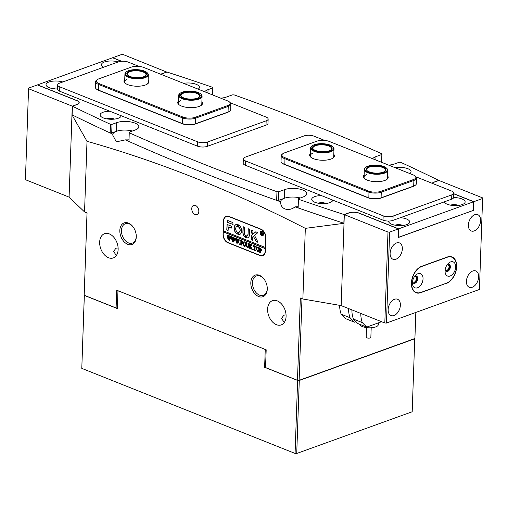 <?xml version="1.0" encoding="UTF-8"?>
<svg xmlns="http://www.w3.org/2000/svg" width="508" height="508" viewBox="0 0 508 508"><rect width="100%" height="100%" fill="white"/><g stroke="black" fill="none" stroke-linecap="round" stroke-linejoin="round"><path stroke-width="0.76" d="M412.56 281.388A2.927 1.861 111.7 0 0 413.29 282.124A2.927 1.861 111.7 0 0 416.414 278.67A2.927 1.861 111.7 0 0 415.461 276.682A2.927 1.861 111.7 0 0 414.426 276.714M445.173 269.608A2.927 1.861 111.7 0 0 445.91 270.339A2.927 1.861 111.7 0 0 449.028 266.884A2.927 1.861 111.7 0 0 448.075 264.903A2.927 1.861 111.7 0 0 447.04 264.928M468.389 225.019A8.782 5.582 111.7 0 0 471.253 230.969A8.782 5.582 111.7 0 0 480.619 220.605A8.782 5.582 111.7 0 0 477.761 214.655A8.782 5.582 111.7 0 0 468.389 225.019M466.42 281.33A8.782 5.582 111.7 0 0 469.284 287.274A8.782 5.582 111.7 0 0 478.657 276.911A8.782 5.582 111.7 0 0 475.793 270.961A8.782 5.582 111.7 0 0 466.42 281.33M390.112 253.301A8.782 5.582 111.7 0 0 392.976 259.251A8.782 5.582 111.7 0 0 402.342 248.882A8.782 5.582 111.7 0 0 399.478 242.932A8.782 5.582 111.7 0 0 390.112 253.301M388.144 309.607A8.782 5.582 111.7 0 0 391.008 315.557A8.782 5.582 111.7 0 0 400.374 305.187A8.782 5.582 111.7 0 0 397.516 299.237A8.782 5.582 111.7 0 0 388.144 309.607M453.777 193.7L473.793 201.682L482.6 198.501L482.575 197.872L438.912 180.461L434.181 182.175A7.029 2.667 -178 0 0 432.378 183.382M344.322 214.636L341.147 305.594L384.81 323.005L387.991 232.048L389.642 232.086L398.45 228.905L358.985 213.169A7.029 2.667 -178 0 0 349.053 212.928L344.322 214.636L387.991 232.048M482.6 198.501L479.425 289.458L386.467 323.044L384.81 323.005M456.463 266.846L456.635 266.471A14.053 8.934 -68.3 0 0 452.056 256.953A14.053 8.934 -68.3 0 0 447.307 257.016L421.704 266.268A14.053 8.934 -68.3 0 0 411.461 282.797L411.448 283.229A14.053 8.934 -68.3 0 0 416.027 292.748A14.053 8.934 -68.3 0 0 420.776 292.684L446.1 283.324M456.622 266.91A14.053 8.934 -68.3 0 1 446.386 283.439M473.793 201.682L473.494 210.35L398.145 237.566L398.45 228.905M389.642 232.086L386.467 323.044M144.71 77.133A11.239 4.267 2 0 0 146.958 72.53A11.239 4.267 2 0 0 128.588 70.707A11.239 4.267 2 0 0 126.46 71.819A11.239 4.267 2 0 0 130.277 77.248A11.239 4.267 2 0 0 144.71 77.133M146.958 72.53L147.371 72.904A11.709 4.445 -178 0 1 148.336 74.765A11.709 4.445 -178 0 1 145.028 77.705A11.709 4.445 -178 0 1 132.163 78.327A11.709 4.445 -178 0 1 124.93 73.946A11.709 4.445 -178 0 1 126.022 72.161L126.46 71.819M143.701 76.733A9.836 3.734 -178 0 1 127.629 75.14A9.836 3.734 -178 0 1 129.597 71.107A9.836 3.734 -178 0 1 142.227 71.012A9.836 3.734 -178 0 1 145.561 75.768A9.836 3.734 -178 0 1 143.701 76.733M145.326 75.94A9.366 3.556 2 0 0 145.999 74.682A9.366 3.556 2 0 0 140.208 71.177A9.366 3.556 2 0 0 129.915 71.679A9.366 3.556 2 0 0 127.273 74.028A9.366 3.556 2 0 0 127.851 75.33M198.45 98.565A11.239 4.267 2 0 0 200.698 93.961A11.239 4.267 2 0 0 182.328 92.138A11.239 4.267 2 0 0 180.2 93.243A11.239 4.267 2 0 0 184.017 98.673A11.239 4.267 2 0 0 198.45 98.565M200.698 93.961L201.111 94.336A11.709 4.445 -178 0 1 202.076 96.19A11.709 4.445 -178 0 1 198.768 99.13A11.709 4.445 -178 0 1 185.903 99.758A11.709 4.445 -178 0 1 178.67 95.377A11.709 4.445 -178 0 1 179.762 93.593L180.2 93.243M197.441 98.165A9.836 3.734 -178 0 1 181.369 96.571A9.836 3.734 -178 0 1 183.337 92.539A9.836 3.734 -178 0 1 195.967 92.443A9.836 3.734 -178 0 1 199.301 97.193A9.836 3.734 -178 0 1 197.441 98.165M199.066 97.365A9.366 3.556 2 0 0 199.739 96.114A9.366 3.556 2 0 0 193.948 92.602A9.366 3.556 2 0 0 183.655 93.104A9.366 3.556 2 0 0 181.013 95.46A9.366 3.556 2 0 0 181.591 96.755M371.196 327.768L370.859 337.325A2.343 0.889 -178 0 1 370.04 337.966A2.343 0.889 -178 0 1 367.525 338.017A2.343 0.889 -178 0 1 366.179 337.16L366.516 327.603M359.645 324.269A9.366 3.556 2 0 0 365.411 327.431A9.366 3.556 2 0 0 375.05 327.133A9.366 3.556 2 0 0 378.339 324.574L378.397 322.872M201.879 101.778A12.414 4.712 -178 0 1 201.371 105.258A12.414 4.712 -178 0 1 199.028 106.483A12.414 4.712 -178 0 1 178.74 104.464A12.414 4.712 -178 0 1 178.473 100.959M180.829 100.59A11.709 4.445 2 0 0 178.397 103.175A11.709 4.445 2 0 0 179.083 104.75M148.139 80.347A12.414 4.712 -178 0 1 147.631 83.826A12.414 4.712 -178 0 1 145.282 85.052A12.414 4.712 -178 0 1 125 83.039A12.414 4.712 -178 0 1 124.733 79.534M127.089 79.159A11.709 4.445 2 0 0 124.657 81.744A11.709 4.445 2 0 0 125.343 83.318M229.813 111.1L229.375 111.449A8.903 3.378 -178 0 1 227.692 112.325L195.078 124.111A8.903 3.378 -178 0 1 182.499 123.8L98.533 90.316A8.903 3.378 -178 0 1 96.564 89.179L96.152 88.805A9.366 3.556 2 0 0 98.222 90.005L182.188 123.488A9.366 3.556 2 0 0 195.428 123.806L228.048 112.027A9.366 3.556 2 0 0 229.813 111.1A9.366 3.556 2 0 0 230.689 109.671L230.886 104.045A9.366 3.556 -178 0 1 228.244 106.394L195.624 118.18A9.366 3.556 -178 0 1 182.385 117.856L98.419 84.372A9.366 3.556 -178 0 1 95.574 81.686A9.366 3.556 -178 0 1 96.45 80.264L97.111 79.743A8.668 3.289 2 0 0 98.927 83.547L182.899 117.031A8.668 3.289 2 0 0 195.142 117.329L227.762 105.543A8.668 3.289 2 0 0 229.495 101.994A8.668 3.289 2 0 0 227.578 100.889L143.612 67.405A8.668 3.289 2 0 0 131.362 67.107L98.749 78.886A8.668 3.289 2 0 0 97.111 79.743M229.495 101.994L230.111 102.559A9.366 3.556 -178 0 1 230.886 104.045M95.574 81.686L95.377 87.319A9.366 3.556 2 0 0 96.152 88.805M147.276 84.087A11.709 4.445 2 0 0 148.063 82.563L148.336 74.765M201.016 105.512A11.709 4.445 2 0 0 201.803 103.988L202.076 96.19M416.046 176.867L451.669 191.071A7.029 2.667 -178 0 1 453.796 193.084A7.029 2.667 -178 0 1 451.815 194.85L393.103 216.059A7.029 2.667 -178 0 1 383.172 215.817L245.466 160.909A7.029 2.667 -178 0 1 243.332 158.896A7.029 2.667 -178 0 1 245.32 157.131L304.025 135.922A7.029 2.667 -178 0 1 313.957 136.163L324.593 140.405M453.796 193.084L453.644 197.415A7.029 2.667 -178 0 1 451.663 199.18L392.951 220.389A7.029 2.667 -178 0 1 383.019 220.148L245.313 165.24A7.029 2.667 -178 0 1 243.18 163.227L243.332 158.896M423.037 278.829A7.614 4.839 111.7 0 0 415.633 275.253A7.614 4.839 111.7 0 0 412.433 282.658A7.614 4.839 111.7 0 0 412.433 283.28A7.614 4.839 111.7 0 0 417.728 287.687A7.614 4.839 111.7 0 0 423.037 278.829M412.496 281.87A3.867 2.457 111.7 0 0 413.614 283.261A3.867 2.457 111.7 0 0 417.741 278.702A3.867 2.457 111.7 0 0 416.477 276.079A3.867 2.457 111.7 0 0 414.706 276.32M413.296 283.089A3.867 2.457 111.7 0 0 417.068 278.428A3.867 2.457 111.7 0 0 416.128 275.984M455.651 267.043A7.614 4.839 111.7 0 0 448.246 263.474A7.614 4.839 111.7 0 0 445.052 270.872A7.614 4.839 111.7 0 0 445.052 271.494A7.614 4.839 111.7 0 0 450.342 275.908A7.614 4.839 111.7 0 0 455.651 267.043M445.11 270.085A3.867 2.457 111.7 0 0 446.234 271.475A3.867 2.457 111.7 0 0 450.355 266.916A3.867 2.457 111.7 0 0 449.097 264.3A3.867 2.457 111.7 0 0 447.326 264.535M445.91 271.304A3.867 2.457 111.7 0 0 449.682 266.649A3.867 2.457 111.7 0 0 448.742 264.204M456.463 266.751A14.053 8.934 111.7 0 0 451.885 257.232A14.053 8.934 111.7 0 0 447.135 257.289L421.856 266.421A14.053 8.934 111.7 0 0 412.058 279.533A14.053 8.934 111.7 0 0 416.198 292.468A14.053 8.934 111.7 0 0 420.948 292.411L446.227 283.28A14.053 8.934 111.7 0 0 456.463 266.751M384.099 172.593A11.239 4.267 2 0 0 386.347 167.989A11.239 4.267 2 0 0 367.976 166.167A11.239 4.267 2 0 0 365.855 167.272A11.239 4.267 2 0 0 369.665 172.701A11.239 4.267 2 0 0 384.099 172.593M386.347 167.989L386.759 168.364A11.709 4.445 -178 0 1 387.731 170.224A11.709 4.445 -178 0 1 384.423 173.158A11.709 4.445 -178 0 1 371.551 173.787A11.709 4.445 -178 0 1 364.319 169.405A11.709 4.445 -178 0 1 365.417 167.621L365.855 167.272M383.095 172.193A9.836 3.734 -178 0 1 367.024 170.599A9.836 3.734 -178 0 1 368.986 166.567A9.836 3.734 -178 0 1 381.616 166.472A9.836 3.734 -178 0 1 384.95 171.221A9.836 3.734 -178 0 1 383.095 172.193M384.715 171.393A9.366 3.556 2 0 0 385.388 170.142A9.366 3.556 2 0 0 379.603 166.63A9.366 3.556 2 0 0 369.31 167.132A9.366 3.556 2 0 0 366.662 169.488A9.366 3.556 2 0 0 367.246 170.783M444.195 201.879A10.541 4 2 0 0 444.945 202.902A10.541 4 2 0 0 462.166 204.61A10.541 4 2 0 0 464.16 203.568A10.541 4 2 0 0 463.22 199.549A10.541 4 2 0 0 453.625 197.58M458.394 205.442A5.15 1.956 2 0 0 450.742 205.105A5.15 1.956 2 0 0 450.564 205.169M118.237 61.944A10.541 4 2 0 0 104.457 61.976A10.541 4 2 0 0 102.349 66.288A10.541 4 2 0 0 103.696 67.196M409.785 173.539A10.541 4 2 0 0 410.077 173.33A10.541 4 2 0 0 407.632 168.612A10.541 4 2 0 0 395.237 167.735M198.184 89.167A10.541 4 2 0 0 198.476 88.951A10.541 4 2 0 0 196.031 84.239A10.541 4 2 0 0 183.629 83.363M388.652 221.056A10.541 4 2 0 0 389.496 222.929A10.541 4 2 0 0 406.718 224.644A10.541 4 2 0 0 408.711 223.603A10.541 4 2 0 0 400.418 217.691M402.946 225.476A5.15 1.956 2 0 0 395.294 225.139A5.15 1.956 2 0 0 395.116 225.203M62.789 81.972A10.541 4 2 0 0 49.009 82.004A10.541 4 2 0 0 46.901 86.322A10.541 4 2 0 0 57.537 89.033M57.569 88.132A5.15 1.956 2 0 0 52.699 88.525A5.15 1.956 2 0 0 52.527 88.595M321.507 195.624A10.541 4 2 0 0 314.693 196.621A10.541 4 2 0 0 312.585 200.939A10.541 4 2 0 0 329.806 202.648A10.541 4 2 0 0 331.8 201.613A10.541 4 2 0 0 332.778 200.114M326.034 203.486A5.15 1.956 2 0 0 318.383 203.143A5.15 1.956 2 0 0 318.205 203.213M109.906 111.246A10.541 4 2 0 0 103.092 112.243A10.541 4 2 0 0 100.984 116.561A10.541 4 2 0 0 118.205 118.275A10.541 4 2 0 0 120.199 117.234A10.541 4 2 0 0 121.171 115.735M114.433 119.107A5.15 1.956 2 0 0 106.782 118.764A5.15 1.956 2 0 0 106.604 118.834M121.387 61.284L112.56 57.766L37.548 84.868L77.013 100.609A7.258 2.756 -178 0 1 79.21 102.686A7.258 2.756 -178 0 1 77.159 104.508L72.434 106.216A1709.757 648.779 2 0 0 110.477 124.301L112.014 124.339L111.716 133.001L110.179 132.963L110.477 124.301M129.261 132.15L128.981 141.484L129.261 132.15L135.192 130.004A12.884 4.889 2 0 0 138.83 126.771A12.884 4.889 2 0 0 130.874 121.952A12.884 4.889 2 0 0 116.719 122.638L112.014 124.339M129.286 132.817A1709.757 648.779 2 0 0 276.962 191.706L278.727 191.751L278.422 200.412L276.657 200.368L276.962 191.706M298.431 198.672L298.152 207.918L298.431 198.672L303.13 196.971A12.884 4.889 2 0 0 306.769 193.739A12.884 4.889 2 0 0 298.812 188.912A12.884 4.889 2 0 0 284.658 189.605L278.727 191.751M298.45 199.257A1709.757 648.779 2 0 0 344.157 214.566L348.888 212.858A7.258 2.756 -178 0 1 359.15 213.112L398.615 228.848L473.627 201.746L453.771 193.827M432.181 183.305A7.258 2.756 -178 0 1 434.016 182.105L438.747 180.397A1709.757 648.779 2 0 0 400.749 162.338L399.218 162.255L394.456 163.976A12.884 4.889 -178 0 1 388.645 165.113M372.713 158.756A12.884 4.889 -178 0 1 375.983 156.61L381.864 154.483L381.946 153.822A1709.757 648.779 2 0 0 234.156 94.888L232.397 94.888L226.517 97.009A12.884 4.889 -178 0 1 220.707 98.146M204.775 91.789A12.884 4.889 -178 0 1 208.045 89.643L212.801 87.922L212.661 87.338A1709.757 648.779 2 0 0 167.018 72.047L162.287 73.755A7.258 2.756 -178 0 1 160.63 74.187M344.024 223.291A1709.757 648.779 -178 0 1 295.065 206.851C288.614 212.071 280.092 209.086 280.733 201.822A1709.757 648.779 -178 0 1 125.355 139.865L116.338 141.853L112.757 135.134L112.827 134.182A12.884 4.889 2 0 1 116.415 131.299A12.884 4.889 2 0 1 132.391 131.02A12.884 4.889 2 0 0 116.415 131.299L111.716 133.001M72.434 106.216L72.13 114.878A1709.757 648.779 2 0 0 110.179 132.963M398.151 237.446L473.329 210.407L473.627 201.746M298.152 207.918A1709.757 648.779 2 0 0 343.853 223.234L344.024 223.171M280.733 201.822A12.884 4.889 2 0 1 280.721 201.498A12.884 4.889 2 0 1 284.353 198.266A12.884 4.889 2 0 1 300.33 197.98A12.884 4.889 2 0 0 284.353 198.266L278.422 200.412M128.981 141.484A1709.757 648.779 2 0 0 276.657 200.368M381.946 153.822L381.648 162.319M398.615 228.848L398.31 237.509M344.157 214.566L343.853 223.234M381.591 162.3L381.864 154.483M212.56 94.894L212.801 87.922M230.391 102.838L266.014 117.043A7.029 2.667 -178 0 1 268.148 119.056A7.029 2.667 -178 0 1 266.16 120.821L207.454 142.03A7.029 2.667 -178 0 1 197.523 141.789L59.811 86.881A7.029 2.667 -178 0 1 57.683 84.868A7.029 2.667 -178 0 1 59.665 83.102L118.377 61.893A7.029 2.667 -178 0 1 128.308 62.135L138.944 66.377M268.148 119.056L267.995 123.387A7.029 2.667 -178 0 1 266.008 125.152L207.302 146.361A7.029 2.667 -178 0 1 197.371 146.12L59.658 91.211A7.029 2.667 -178 0 1 57.531 89.198L57.683 84.868M387.534 175.806A12.414 4.712 -178 0 1 387.02 179.286A12.414 4.712 -178 0 1 384.677 180.511A12.414 4.712 -178 0 1 364.395 178.492A12.414 4.712 -178 0 1 364.128 174.987M366.484 174.619A11.709 4.445 2 0 0 364.052 177.203A11.709 4.445 2 0 0 364.731 178.778M333.794 154.375A12.414 4.712 -178 0 1 333.28 157.855A12.414 4.712 -178 0 1 330.937 159.08A12.414 4.712 -178 0 1 310.655 157.067A12.414 4.712 -178 0 1 310.388 153.562M312.744 153.187A11.709 4.445 2 0 0 310.312 155.772A11.709 4.445 2 0 0 310.991 157.347M415.468 185.128L415.03 185.477A8.903 3.378 -178 0 1 413.347 186.353L380.727 198.139A8.903 3.378 -178 0 1 368.148 197.828L284.182 164.351A8.903 3.378 -178 0 1 282.219 163.208L281.8 162.833A9.366 3.556 2 0 0 283.87 164.033L367.836 197.517A9.366 3.556 2 0 0 381.083 197.834L413.696 186.055A9.366 3.556 2 0 0 415.468 185.128A9.366 3.556 2 0 0 416.344 183.699L416.541 178.073A9.366 3.556 -178 0 1 413.893 180.423L381.279 192.208A9.366 3.556 -178 0 1 368.033 191.884L284.067 158.401A9.366 3.556 -178 0 1 281.229 155.721A9.366 3.556 -178 0 1 282.099 154.292L282.759 153.772A8.668 3.289 2 0 0 284.582 157.575L368.548 191.059A8.668 3.289 2 0 0 380.797 191.357L413.41 179.572A8.668 3.289 2 0 0 415.144 176.022A8.668 3.289 2 0 0 413.233 174.917L329.26 141.434A8.668 3.289 2 0 0 317.017 141.135L284.397 152.921A8.668 3.289 2 0 0 282.759 153.772M415.144 176.022L415.766 176.587A9.366 3.556 -178 0 1 416.541 178.073M281.229 155.721L281.032 161.347A9.366 3.556 2 0 0 281.8 162.833M332.924 158.115A11.709 4.445 2 0 0 333.718 156.591L333.991 148.793A11.709 4.445 -178 0 1 330.683 151.733A11.709 4.445 -178 0 1 317.811 152.362A11.709 4.445 -178 0 1 310.579 147.974A11.709 4.445 -178 0 1 311.677 146.19L312.115 145.847A11.239 4.267 2 0 0 315.925 151.276A11.239 4.267 2 0 0 330.359 151.168A11.239 4.267 2 0 0 332.607 146.558A11.239 4.267 2 0 0 314.236 144.736A11.239 4.267 2 0 0 312.115 145.847M386.664 179.546A11.709 4.445 2 0 0 387.458 178.016L387.731 170.224M332.607 146.558L333.019 146.933A11.709 4.445 -178 0 1 333.991 148.793M329.355 150.762A9.836 3.734 -178 0 1 313.277 149.168A9.836 3.734 -178 0 1 315.246 145.136A9.836 3.734 -178 0 1 327.876 145.04A9.836 3.734 -178 0 1 331.21 149.797A9.836 3.734 -178 0 1 329.355 150.762M330.975 149.968A9.366 3.556 2 0 0 331.648 148.711A9.366 3.556 2 0 0 325.863 145.205A9.366 3.556 2 0 0 315.57 145.707A9.366 3.556 2 0 0 312.922 148.057A9.366 3.556 2 0 0 313.506 149.358M355.962 321.659L354.463 322.199L345.561 318.649L341.16 314.192L350.063 317.741A28.105 17.869 -68.3 0 1 348.52 308.534M354.463 322.199L350.063 317.741M339.623 305.333A28.105 17.869 111.7 0 0 341.16 314.192M360.782 313.423A28.105 17.869 111.7 0 0 362.325 322.631L353.422 319.081L357.822 323.539L366.719 327.089L381.591 321.716M362.325 322.631L366.719 327.089M351.879 309.874A28.105 17.869 111.7 0 0 353.422 319.081M195.129 214.541A4.921 3.308 -109.9 0 0 196.964 214.624A4.921 3.308 -109.9 0 0 198.736 210.141A4.921 3.308 -109.9 0 0 195.453 205.448A4.921 3.308 -109.9 0 0 193.618 205.372A4.921 3.308 -109.9 0 0 191.846 209.848A4.921 3.308 -109.9 0 0 195.129 214.541M128.429 223.076A11.474 7.715 70.1 0 1 133.007 226.79A11.474 7.715 70.1 0 1 136.277 235.833A11.474 7.715 70.1 0 1 127.686 244.304A11.474 7.715 70.1 0 1 119.825 230.41A11.474 7.715 70.1 0 1 128.429 223.076M133.166 227A10.306 6.928 -109.9 0 0 129.203 223.863A10.306 6.928 -109.9 0 0 125.368 223.704A10.306 6.928 -109.9 0 0 121.66 233.089A10.306 6.928 -109.9 0 0 128.537 242.926A10.306 6.928 -109.9 0 0 132.372 243.084A10.306 6.928 -109.9 0 0 136.265 235.566M259.417 275.311A11.474 7.715 70.1 0 1 264.001 279.019A11.474 7.715 70.1 0 1 267.272 288.061A11.474 7.715 70.1 0 1 258.68 296.532A11.474 7.715 70.1 0 1 250.819 282.639A11.474 7.715 70.1 0 1 259.417 275.311M264.16 279.235A10.306 6.928 -109.9 0 0 260.198 276.098A10.306 6.928 -109.9 0 0 256.362 275.933A10.306 6.928 -109.9 0 0 252.654 285.318A10.306 6.928 -109.9 0 0 259.531 295.154A10.306 6.928 -109.9 0 0 263.366 295.319A10.306 6.928 -109.9 0 0 267.252 287.801M276.422 324.688A12.884 8.661 -109.9 0 0 281.216 324.898A12.884 8.661 -109.9 0 0 285.858 313.163A12.884 8.661 -109.9 0 0 277.254 300.869A12.884 8.661 -109.9 0 0 272.466 300.666A12.884 8.661 -109.9 0 0 267.824 312.395A12.884 8.661 -109.9 0 0 276.422 324.688M286.055 314.935L283.851 315.151L281.559 318.427L283.928 321.983L284.486 322.167M108.483 257.727A12.884 8.661 -109.9 0 0 113.278 257.931A12.884 8.661 -109.9 0 0 117.919 246.196A12.884 8.661 -109.9 0 0 109.315 233.902A12.884 8.661 -109.9 0 0 104.527 233.699A12.884 8.661 -109.9 0 0 99.886 245.428A12.884 8.661 -109.9 0 0 108.483 257.727M118.116 247.968L115.913 248.183L113.621 251.466L115.989 255.016L116.548 255.2M125.355 139.865A12.884 4.889 2 0 0 128.994 139.808M295.065 206.851A12.884 4.889 2 0 0 298.152 206.661M302.863 299.002L341.147 305.594L344.024 223.317L305.327 228.352L302.863 299.002L300.342 297.999L297.472 380.295L265.563 367.57L266.135 349.79M301.981 298.647L299.123 380.333L414.915 338.499L415.823 312.439M299.123 380.333L297.472 380.295M117.361 308L116.097 307.969L84.188 295.243L87.014 212.935M112.827 134.182A1709.757 648.779 -178 0 1 71.977 114.808L72.136 114.751M28.575 88.113L25.425 179.699L28.575 88.113L37.382 84.931L76.848 100.667A7.029 2.667 -178 0 1 78.975 102.679A7.029 2.667 -178 0 1 76.994 104.445L72.263 106.153L69.088 197.11L71.977 114.808M25.425 179.699L69.088 197.11L84.544 211.944L87.065 212.954L84.188 295.243M223.05 234.239A7.029 4.724 -109.9 0 0 227.863 242.748L260.109 255.607A7.029 4.724 -109.9 0 0 262.719 255.714A7.029 4.724 -109.9 0 0 265.373 251.117L265.843 237.687A7.029 4.724 -109.9 0 0 261.029 229.184L228.784 216.325A7.029 4.724 -109.9 0 0 226.168 216.211A7.029 4.724 -109.9 0 0 223.52 220.815L223.222 234.175M116.097 307.969L116.719 290.214L266.179 349.809L265.563 367.57M84.544 211.944L87.008 141.3C159.633 161.836 232.404 190.856 305.327 228.352M87.008 141.3L71.965 114.833M226.759 216.065A7.029 4.724 -109.9 0 0 226.073 216.605M262.42 255.48A7.029 4.724 -109.9 0 0 263.271 255.454M72.263 106.153L28.6 88.741M166.846 72.111L123.19 54.566L121.533 54.527L112.725 57.709L121.647 61.265M166.853 71.977L162.122 73.685A7.029 2.667 -178 0 1 160.452 74.117M262.7 235.433A2.108 1.416 -109.9 0 0 262.782 235.407A2.108 1.416 -109.9 0 0 263.576 234.029A2.108 1.416 -109.9 0 0 263.576 233.864M262.941 232.118A2.108 1.416 -109.9 0 0 261.347 231.438A2.108 1.416 -109.9 0 0 261.264 231.477M263.411 234.086A2.108 1.416 -109.9 0 0 262.706 232.086A2.108 1.416 -109.9 0 0 261.182 231.502A2.108 1.416 -109.9 0 0 260.388 232.88A2.108 1.416 -109.9 0 0 261.093 234.88A2.108 1.416 -109.9 0 0 262.617 235.464A2.108 1.416 -109.9 0 0 263.411 234.086M260.223 232.81A2.343 1.575 -109.9 0 0 261.004 235.033A2.343 1.575 -109.9 0 0 262.7 235.687A2.343 1.575 -109.9 0 0 263.582 234.15A2.343 1.575 -109.9 0 0 262.795 231.927A2.343 1.575 -109.9 0 0 261.106 231.28A2.343 1.575 -109.9 0 0 260.223 232.81M261.188 231.254A2.343 1.575 -109.9 0 0 260.382 232.753A2.343 1.575 -109.9 0 0 260.388 233.039M261.023 234.791A2.343 1.575 -109.9 0 0 262.776 235.655M257.962 242.126L254.533 235.42L257.67 232.785L256.07 231.813A0.705 0.47 -109.9 0 0 255.714 231.858L251.441 235.268A0.705 0.47 -109.9 0 0 251.269 235.674L251.327 239.808L252.647 240.068L252.749 237.109A0.705 0.47 70.1 0 1 252.921 236.703L253.39 236.328L256.089 241.49A0.705 0.47 -109.9 0 0 256.451 241.852L257.962 242.126M241.637 231A5.271 3.543 -109.9 0 0 238.512 224.854L238.373 226.898A3.042 2.045 70.1 0 1 240.043 230.365A3.042 2.045 70.1 0 1 238.893 232.359A3.042 2.045 70.1 0 1 238.182 232.429L238.176 234.525A5.271 3.543 -109.9 0 0 239.649 234.455A5.271 3.543 -109.9 0 0 241.637 231M238.474 224.841L238.538 226.841A3.042 2.045 70.1 0 1 240.208 230.308A3.042 2.045 70.1 0 1 239.058 232.302A3.042 2.045 70.1 0 1 238.976 232.327M247.593 247.383L248.558 246.088L248.228 243.364L249.257 243.776L248.869 243.954L248.749 246.132L247.555 247.548L246.501 246.221L246.132 242.532L247.39 243.034L247.015 243.18L246.875 245.554L247.593 247.383L248.171 247.371M249.257 243.815L248.869 243.954M248.177 247.612L247.555 247.548L246.501 246.221M247.39 243.065L247.015 243.18M251.46 245.256L250.488 246.183L252.279 249.371L250.965 248.85L250.069 246.297L250.412 248.628L249.155 248.126L249.53 247.993L249.695 244.742L249.301 243.796L250.565 244.297L250.069 246.221L251.238 245.104L251.047 244.494L252.12 244.919L251.46 245.256L252.114 245.04M250.965 248.73L251.371 248.564L251.066 248.196M249.263 248.05L249.765 247.453L249.695 244.742M253.289 249.345L252.857 249.663L252.882 248.945L252.857 249.663L253.13 249.409M253.022 249.606L252.882 248.945M253.657 246.463L253.733 245.561L256.159 246.526L256.178 247.466L255.13 246.297L255.01 249.669L255.403 250.615L254.146 250.114L254.527 249.968L254.711 246.132L254.057 245.916L253.746 246.431M254.254 250.038L254.756 249.441L254.711 246.132M254.87 246.075L254.057 245.916L253.74 246.494M258.464 251.6L257.867 251.536L256.483 248.71L256.864 247.313L257.893 247.161L259.258 249.936L258.382 251.631L257.702 251.6L256.318 248.774L257.175 247.123M223.501 230.905L223.304 231.927L265.284 248.666L265.386 250.768M223.304 231.927L223.228 234.093A7.029 4.724 -109.9 0 0 228.035 242.595L259.944 255.321A7.029 4.724 -109.9 0 0 262.56 255.429A7.029 4.724 -109.9 0 0 265.214 250.831M261.766 249.955L260.756 250.742L260.236 250.45L260.579 252.686L259.321 252.184L259.772 251.568L259.474 247.847L260.598 248.298L261.766 249.955M261.322 250.793L260.236 250.45M259.436 252.108L259.931 251.504L259.823 248.26M245.123 246.278L244.526 246.215L243.141 243.395L243.523 241.992L244.551 241.84L245.916 244.615L245.04 246.31L244.361 246.278L242.976 243.453L243.834 241.802M242.551 242.081L241.319 240.792L241.256 242.659L242.252 242.449L242.208 243.834L241.249 242.837L241.592 245.11L240.335 244.608L240.786 243.992L240.868 240.773L240.487 240.278L242.634 241.135L242.646 242.043M241.77 242.862L242.208 242.43M240.443 244.532L240.944 243.935L240.881 241.23M240.182 244.119L239.751 244.437L239.776 243.713L239.751 244.437L240.017 244.177M239.916 244.38L239.776 243.713M238.442 239.586L239.306 239.928L237.89 243.694L237.236 240.767L236.436 243.116L235.287 238.208L236.385 238.646L236.087 238.925L236.658 242.164L237.147 240.271L236.62 238.735L237.769 239.198L237.446 239.484L237.998 242.659L238.652 239.719M239.306 239.928L238.976 240.087M237.769 239.255L237.446 239.484M234.29 237.928L235.16 238.277L233.737 242.043L233.083 239.116L232.283 241.459L231.134 236.55L232.239 236.988L231.934 237.268L232.512 240.506L232.994 238.62L232.467 237.084L233.623 237.541L233.293 237.827L233.845 241.008L234.506 238.061M235.16 238.277L234.823 238.43M233.617 237.598L233.293 237.827M230.137 236.277L231.007 236.62L229.584 240.386L228.93 237.458L228.13 239.801L226.981 234.893L228.086 235.331L227.781 235.61L228.359 238.849L228.841 236.963L228.314 235.426L229.47 235.883L229.14 236.169L229.692 239.351L230.353 236.404M231.007 236.62L230.67 236.779M229.464 235.947L229.14 236.169M223.463 231.864L265.449 248.609L265.487 247.523L223.342 230.842L223.679 221.094A7.029 4.724 -109.9 0 1 226.333 216.497L227.47 216.084A7.029 4.724 -109.9 0 1 227.616 216.04M265.322 247.587L265.665 237.839A7.029 4.724 -109.9 0 0 260.852 229.33L228.943 216.611A7.029 4.724 -109.9 0 0 226.333 216.497M232.886 224.549L232.956 222.599L227.616 220.472A0.705 0.47 -109.9 0 0 227.095 220.923L227.254 222.301L233.064 224.498M245.656 235.528A2.343 1.575 70.1 0 1 244.386 232.867L244.373 227.152L243.059 226.898L242.875 232.264A4.451 2.991 -109.9 0 0 245.529 237.458L245.656 235.528M247.91 234.271A2.343 1.575 70.1 0 1 247.028 235.807A2.343 1.575 70.1 0 1 246.488 235.858L246.482 237.846A4.451 2.991 -109.9 0 0 247.745 237.788A4.451 2.991 -109.9 0 0 249.422 234.874L249.415 229.165L248.101 228.898L248.075 234.213A2.343 1.575 70.1 0 1 247.193 235.744A2.343 1.575 70.1 0 1 247.104 235.769M237.541 226.568L237.547 224.472A5.271 3.543 -109.9 0 0 236.068 224.542A5.271 3.543 -109.9 0 0 234.124 229.013A5.271 3.543 -109.9 0 0 237.211 234.137L237.344 232.093A3.042 2.045 70.1 0 1 235.693 229.121A3.042 2.045 70.1 0 1 236.823 226.631A3.042 2.045 70.1 0 1 237.541 226.568L237.661 226.524M251.67 230.061L251.358 232.969L252.768 233.756L252.965 230.842L251.67 230.061M228.416 226.936L231.616 227.946L231.47 226.181L227.07 224.46L226.784 229.749L228.079 230.537L228.416 226.936L231.578 228.073M262.503 234.41L262.947 235.083L262.446 234.886L261.639 233.42L261.855 234.652L261.087 234.34L261.169 231.959L262.611 233.134L262.128 233.534L262.503 234.41M261.156 234.302L261.518 233.959L261.385 232.194M262.56 255.429L263.703 255.016A7.029 4.724 -109.9 0 0 263.957 254.914M227.159 224.46L226.949 229.692L228.079 230.537M251.657 230.054L251.524 232.912L252.838 233.699M238.208 232.429L238.341 234.461A5.271 3.543 -109.9 0 0 239.732 234.423M236.906 226.606A3.042 2.045 70.1 0 1 236.988 226.574A3.042 2.045 70.1 0 1 237.674 226.505M236.15 224.511A5.271 3.543 -109.9 0 0 234.296 229.013A5.271 3.543 -109.9 0 0 237.369 234.08L237.414 234.093M248.298 228.714L248.075 234.213M246.513 235.858L246.647 237.782A4.451 2.991 -109.9 0 0 247.821 237.757M243.262 226.708L243.034 232.207A4.451 2.991 -109.9 0 0 245.688 237.401L245.726 237.42M257.905 242.303L256.616 241.789A0.705 0.47 -109.9 0 1 256.248 241.427L253.39 236.328M255.892 231.788A0.705 0.47 -109.9 0 0 255.88 231.8L251.6 235.204A0.705 0.47 -109.9 0 0 251.428 235.617L251.295 239.408L252.438 240.246M227.444 220.44A0.705 0.47 -109.9 0 0 227.254 220.859L227.413 222.244L233.051 224.492M262.776 234.893L262.446 234.886M262.604 234.823L261.842 233.502M261.658 234.448L261.296 234.302M261.722 233.356L262.465 232.981L261.887 233.299L262.465 232.981L261.677 232.334L261.639 233.324L262.299 233.039L261.677 232.334M260.445 252.508L259.321 252.184M259.988 248.196L259.582 248.012M261.404 250.755L260.921 250.679M260.782 250.444L261.41 249.733L260.464 248.368L260.242 250.285L260.966 250.476M260.775 248.431L260.306 248.431M261.41 249.733L260.61 248.488M260.623 250.501L261.252 249.79M257.867 251.358L258.909 249.752L258.661 247.968L258.007 247.263L257.188 247.498L256.832 248.958L257.086 250.723L258.204 251.403M258.661 247.968L257.848 247.326L257.188 247.498M258.909 249.752L258.502 248.025M257.708 251.416L258.743 249.815M256.203 246.971L255.562 246.469M255.721 246.412L255.13 246.297M255.27 250.444L254.146 250.114M254.216 245.859L253.905 246.437L254.216 245.859M253.848 246.075L253.886 245.624M252.273 249.244L250.965 248.85M251.231 248.133L250.069 246.297M250.285 248.456L249.155 248.126M249.86 244.685L249.682 244.285M249.765 244.056L249.403 243.954M250.622 244.316L250.254 244.373M251.238 245.104L250.069 246.221M251.466 244.843L251.111 244.64M252.279 244.977L251.619 245.199L252.279 244.977M247.752 247.32L248.723 246.031L248.742 243.713L248.336 243.529M248.26 247.574L247.714 247.491M246.659 246.164L246.526 243.478M246.685 243.421L246.234 242.691M244.526 246.037L245.561 244.431L245.32 242.646L244.666 241.941L243.846 242.183L243.491 243.643L243.745 245.402L244.862 246.082M245.32 242.646L244.507 242.005L243.846 242.183M245.561 244.431L245.161 242.71M244.367 246.094L245.402 244.494M242.716 242.018L241.967 241.052M242.132 240.995L241.319 240.792M241.929 242.805L242.373 242.373L241.929 242.805M242.322 243.751L241.764 243.046M241.922 242.983L241.249 242.837M241.465 244.939L240.335 244.608M241.04 241.167L240.868 240.773M240.944 240.538L240.589 240.443M239.471 239.871L239.141 240.03L239.471 239.871M237.928 243.567L237.236 240.767M236.595 243.059L235.591 238.69M235.756 238.633L235.28 238.328M237.147 240.271L236.658 242.164M237.306 240.214L237.007 239.516M238.76 239.992L237.998 242.659M235.318 238.214L234.988 238.373L235.318 238.214M233.775 241.91L233.083 239.116M232.448 241.402L231.445 237.039M231.604 236.976L231.127 236.671M232.994 238.62L232.512 240.506M233.159 238.557L232.855 237.865M234.607 238.335L233.845 241.008M231.165 236.563L230.835 236.715L231.165 236.563M229.622 240.259L228.93 237.458M228.295 239.744L227.292 235.382M227.451 235.325L226.981 235.014M228.841 236.963L228.359 238.849M229.006 236.906L228.702 236.207M230.454 236.677L229.692 239.351M297.625 380.448L299.282 380.492L296.729 453.473L295.078 453.434L297.625 380.448L264.624 367.29L265.538 366.96M296.729 453.473L412.191 411.759L414.744 338.779L299.282 380.492M266.135 349.853L265.22 350.183L264.624 367.29M118.542 290.938L117.939 291.452L117.342 308.559L84.341 295.402L81.794 368.383L84.303 295.294M295.078 453.434L81.794 368.383M265.22 350.183L264.674 349.206M227.762 105.543L228.244 106.394L228.048 112.027L227.692 112.325M98.927 83.547L98.419 84.372L98.533 90.316M182.899 117.031L182.385 117.856L182.499 123.8M195.142 117.329L195.624 118.18L195.428 123.806L195.078 124.111M245.466 160.909L245.313 165.24M383.172 215.817L383.019 220.148M393.103 216.059L392.951 220.389M451.815 194.85L451.663 199.18M284.353 198.266L284.658 189.605M116.415 131.299L116.719 122.638M375.863 160.014L375.983 156.61M207.924 93.047L208.045 89.643M59.811 86.881L59.658 91.211M197.523 141.789L197.371 146.12M207.454 142.03L207.302 146.361M266.16 120.821L266.008 125.152M413.41 179.572L413.893 180.423L413.696 186.055L413.347 186.353M284.582 157.575L284.067 158.401L284.182 164.351M368.548 191.059L368.033 191.884L368.148 197.828M380.797 191.357L381.279 192.208L381.083 197.834L380.727 198.139M260.439 255.486L260.109 255.607M124.657 81.744L124.93 73.946M178.397 103.175L178.67 95.377M451.885 257.232L450.183 256.553M416.198 292.468L414.388 291.751M364.052 177.203L364.319 169.405M310.312 155.772L310.579 147.974M78.956 103.372L78.975 102.679"/></g></svg>
